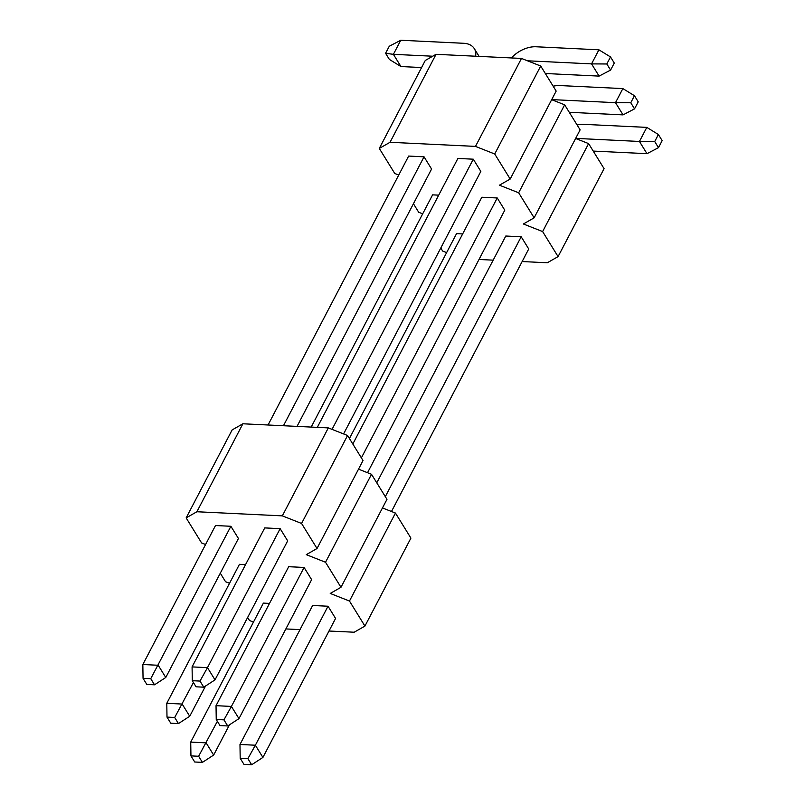 <?xml version="1.0" encoding="UTF-8"?>
<svg xmlns="http://www.w3.org/2000/svg" width="805" height="805" viewBox="0 0 805 805"><rect width="100%" height="100%" fill="white"/><g stroke="black" fill="none" stroke-linecap="round" stroke-linejoin="round"><path stroke-width="1.21" d="M253.474 622.084L249.5 620.514L247.628 617.485M229.526 583.293L225.551 581.723L220.288 573.2M205.577 544.512L201.602 542.942L186.146 517.897L196.893 511.749L282.334 515.864L301.573 523.461L317.029 548.507L306.282 554.655L325.522 562.252L340.978 587.298L330.231 593.446L349.471 601.043L364.927 626.079L354.18 632.227L329.004 631.019M285.866 628.936L300.024 629.621M199.992 681.07L203.766 687.178L196.068 686.806L192.294 680.698L199.992 681.07L207.479 667.647L215.016 679.863L287.677 540.869L280.14 528.654L264.744 527.909L192.083 666.902L207.479 667.647L280.14 528.654M238.431 538.495L230.884 526.279L215.499 525.534L142.837 664.528L158.223 665.262L165.77 677.488L238.431 538.495M223.941 719.851L227.714 725.959L220.017 725.587L216.243 719.479L223.941 719.851L231.417 706.428L238.964 718.644L311.626 579.66L304.089 567.445L288.693 566.7L216.032 705.683L231.417 706.428L304.089 567.445M245.555 564.617L239.447 564.325L166.786 703.308L182.172 704.053L189.718 716.269L205.527 686.031M247.89 758.642L251.663 764.75L243.965 764.378L240.192 758.27L247.89 758.642L255.366 745.219L262.913 757.435L335.574 618.441L328.027 606.225L312.642 605.481L239.981 744.474L255.366 745.219L328.027 606.225M269.504 603.408L263.386 603.106L190.725 742.099L206.12 742.844L213.657 755.06L229.465 724.822M446.624 252.619L442.649 251.049L440.778 248.02M422.675 213.828L418.701 212.258L413.438 203.735M398.727 175.047L394.762 173.478L379.296 148.432L390.043 142.284L475.483 146.399L494.723 153.996L510.189 179.042L499.432 185.19L518.672 192.787L534.138 217.833L523.381 223.981L542.62 231.568L558.076 256.614L547.33 262.762L522.153 261.555M479.015 259.472L493.173 260.156M343.584 433.925L480.837 171.405L473.29 159.189L457.894 158.444L317.311 427.364M297.035 426.388L431.581 169.03L424.044 156.814L408.648 156.069L268.055 424.99M367.533 472.716L504.775 210.186L497.238 197.97L481.843 197.235L352.821 444.028M438.705 195.152L432.597 194.86L311.193 427.073M391.482 511.497L528.724 248.976L521.187 236.761L505.792 236.016L376.77 482.809M462.654 233.943L456.546 233.641L349.43 438.524M510.189 179.042L556.175 91.076L540.708 66.03L521.479 58.433L436.038 54.317L425.282 60.466L379.296 148.432M317.029 548.507L363.025 460.541L347.559 435.495L328.319 427.898L242.889 423.782L232.132 429.93L186.146 517.897M558.076 256.614L604.072 168.648L588.606 143.602L542.62 231.568M576.883 138.973L576.541 138.42A4.659 2.979 148.3 0 0 575.615 138.47L588.606 143.602M534.138 217.833L580.123 129.857L564.657 104.821L518.672 192.787M552.934 100.182L552.592 99.639A4.659 2.979 148.3 0 0 551.677 99.689L564.657 104.821M382.466 507.945L395.456 513.067L410.912 538.112L364.927 626.079M540.708 66.03L494.723 153.996M347.559 435.495L301.573 523.461M340.978 587.298L386.974 499.331L371.507 474.286L325.522 562.252M395.456 513.067L349.471 601.043M358.517 469.154L371.507 474.286M521.479 58.433L475.483 146.399M328.319 427.898L282.334 515.864M436.038 54.317L390.043 142.284M242.889 423.782L196.893 511.749M475.624 56.219A23.315 14.882 -31.7 0 0 474.306 48.632A23.315 14.882 -31.7 0 0 463.67 43.289L400.759 40.25L393.404 54.327L400.94 66.543L421.589 67.54M545.327 73.507L599.091 76.103L591.554 63.887L598.91 49.809L535.999 46.77A23.315 14.882 -31.7 0 0 511.437 57.95M283.451 425.734L424.044 156.814M142.837 664.528L143.049 678.323L150.746 678.696L230.884 526.279M332.042 429.367L473.29 159.189M400.759 40.25L389.258 46.267L385.585 53.301L393.404 54.327L432.698 56.219M527.718 60.898A4.659 2.979 148.3 0 1 528.644 60.848L591.554 63.887L606.819 63.977L610.592 70.085L599.091 76.103M385.585 53.301L389.358 59.409L400.94 66.543M143.049 678.323L146.822 684.431L154.52 684.803L165.77 677.488M150.746 678.696L154.52 684.803M606.819 63.977L610.502 56.934L614.275 63.042L610.592 70.085M598.91 49.809L610.502 56.934M192.294 680.698L192.083 666.902M203.766 687.178L215.016 679.863M569.276 112.297L623.04 114.884L615.503 102.668L622.859 88.59L559.948 85.561A23.315 14.882 -31.7 0 0 553.176 86.216M166.786 703.308L166.997 717.104L174.695 717.476L193.431 682.519M361.375 457.864L497.238 197.97M552.592 99.639L615.503 102.668L630.768 102.758L634.541 108.866L623.04 114.884M166.997 717.104L170.771 723.212L178.458 723.584L189.718 716.269M174.695 717.476L178.458 723.584M630.768 102.758L634.451 95.725L638.214 101.833L634.541 108.866M622.859 88.59L634.451 95.725M216.243 719.479L216.032 705.683M227.714 725.959L238.964 718.644M593.225 151.078L646.989 153.675L639.442 141.459L646.807 127.381L583.897 124.352A23.315 14.882 -31.7 0 0 577.125 125.006M190.725 742.099L190.946 755.895L198.634 756.267L217.37 721.31M385.313 496.655L521.187 236.761M576.541 138.42L639.442 141.459L654.717 141.549L658.49 147.657L646.989 153.675M190.946 755.895L194.719 762.003L202.407 762.375L213.657 755.06M198.634 756.267L202.407 762.375M654.717 141.549L658.389 134.516L662.163 140.623L658.49 147.657M646.807 127.381L658.389 134.516M240.192 758.27L239.981 744.474M251.663 764.75L262.913 757.435M528.986 61.401L528.644 60.848M479.096 56.39L474.306 48.632"/></g></svg>
